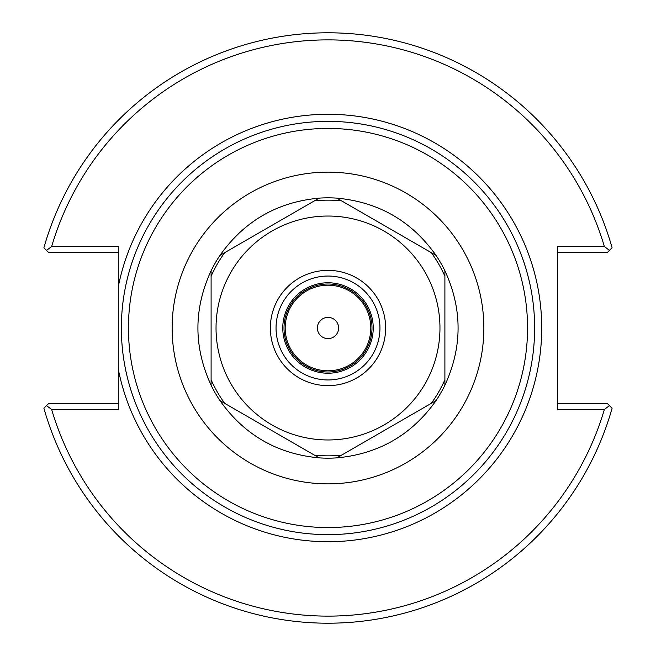 <?xml version="1.0" encoding="UTF-8"?>
<svg xmlns="http://www.w3.org/2000/svg" width="656" height="656" viewBox="0 0 656 656"><rect width="100%" height="100%" fill="white"/><g stroke="black" fill="none" stroke-linecap="round" stroke-linejoin="round"><path stroke-width="0.98" d="M118.293 286.77L118.293 369.23A213.725 213.725 0 0 0 446.605 505.792A213.725 213.725 0 0 0 446.605 150.208A213.725 213.725 0 0 0 118.293 286.77L118.293 246.525L51.644 246.525A288.115 288.115 0 0 1 604.356 246.525L557.551 246.525L557.551 409.475L604.356 409.475A288.115 288.115 0 0 1 51.644 409.475L118.293 409.475L118.293 369.23M328 534.64A206.64 206.64 0 0 0 506.957 224.68A206.64 206.64 0 0 0 149.043 224.68A206.64 206.64 0 0 0 328 534.64A206.64 206.64 0 0 0 506.957 224.68A206.64 206.64 0 0 0 149.043 224.68A206.64 206.64 0 0 0 328 534.64M373.223 328A45.223 45.223 0 0 1 305.384 367.163A45.223 45.223 0 0 1 305.384 288.837A45.223 45.223 0 0 1 373.223 328M328 379.955A51.955 51.955 0 0 1 283.007 302.022A51.955 51.955 0 0 1 372.993 302.022A51.955 51.955 0 0 1 328 379.955M118.293 403.571L48.544 403.571L46.51 405.605L51.644 409.475M557.551 252.429L607.456 252.429L609.49 250.395L604.356 246.525M51.644 246.525L46.51 250.395L48.544 252.429L118.293 252.429M46.51 250.395L43.903 247.796A295.2 295.2 0 0 1 612.097 247.796L609.49 250.395M604.356 409.475L609.49 405.605L612.097 408.204A295.2 295.2 0 0 1 43.903 408.204L46.51 405.605M609.49 405.605L607.456 403.571L557.551 403.571M436.035 400.611C411.763 434.912 378.709 453.993 336.864 457.863A130.167 130.167 0 0 1 319.136 457.863C277.291 453.993 244.237 434.912 219.965 400.611A130.167 130.167 0 0 1 211.101 385.252C193.528 347.081 193.528 308.919 211.101 270.748A130.167 130.167 0 0 1 219.965 255.389C244.237 221.088 277.291 202.007 319.136 198.137A130.167 130.167 0 0 1 336.864 198.137C378.709 202.007 411.763 221.088 436.035 255.389A130.167 130.167 0 0 1 444.899 270.748C462.472 308.919 462.472 347.081 444.899 385.252A130.167 130.167 0 0 1 436.035 400.611L341.628 455.116A127.846 127.846 0 0 1 314.372 455.116L319.136 457.863M219.965 400.611L314.372 455.116M336.864 457.863L341.628 455.116M444.899 385.252L444.899 270.748M436.035 255.389L336.864 198.137M319.136 198.137L219.965 255.389M211.101 270.748L211.101 385.252M328 439.971A111.971 111.971 0 0 1 231.035 272.019A111.971 111.971 0 0 1 424.965 272.019A111.971 111.971 0 0 1 328 439.971M328 385.646A57.646 57.646 0 0 1 278.078 299.177A57.646 57.646 0 0 1 377.922 299.177A57.646 57.646 0 0 1 328 385.646M328 371.985A43.985 43.985 0 0 0 366.089 306.008A43.985 43.985 0 0 0 289.911 306.008A43.985 43.985 0 0 0 328 371.985M328 370.804A42.804 42.804 0 0 1 290.928 306.598A42.804 42.804 0 0 1 365.072 306.598A42.804 42.804 0 0 1 328 370.804M317.373 328A10.627 10.627 0 0 1 333.314 318.8A10.627 10.627 0 0 1 333.314 337.2A10.627 10.627 0 0 1 317.373 328M328 483.866A155.866 155.866 0 0 0 462.98 250.067A155.866 155.866 0 0 0 193.02 250.067A155.866 155.866 0 0 0 328 483.866M328 527.555A199.555 199.555 0 0 1 155.177 228.222A199.555 199.555 0 0 1 500.823 228.222A199.555 199.555 0 0 1 328 527.555M224.729 403.358A127.846 127.846 0 0 1 211.101 379.75M211.101 276.25A127.846 127.846 0 0 1 224.729 252.642M314.372 200.884A127.846 127.846 0 0 1 341.628 200.884M431.271 252.642A127.846 127.846 0 0 1 444.899 276.25M444.899 379.75A127.846 127.846 0 0 1 431.271 403.358"/></g></svg>
